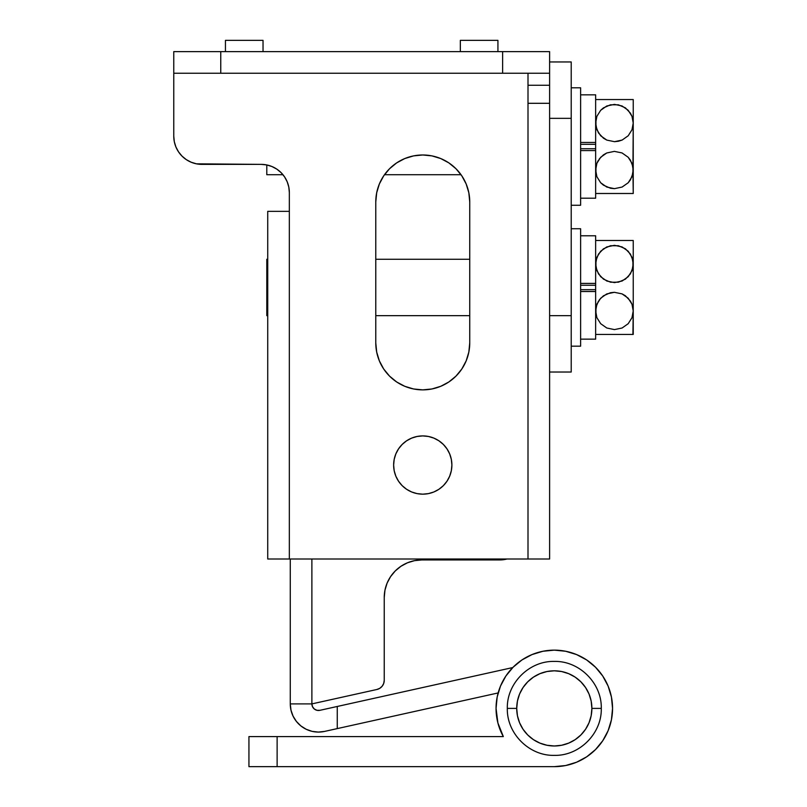 <?xml version="1.0" encoding="UTF-8"?>
<svg xmlns="http://www.w3.org/2000/svg" width="807" height="807" viewBox="0 0 807 807"><rect width="100%" height="100%" fill="white"/><g stroke="black" fill="none" stroke-linecap="round" stroke-linejoin="round"><path stroke-width="1.21" d="M446.977 481.224L443.356 485.643L446.977 481.224L449.67 476.191L451.325 470.723L451.89 465.044A29.123 29.123 0 0 1 422.757 494.166A29.123 29.123 0 0 1 393.634 465.044L394.189 459.365L393.634 465.044L394.189 470.723L395.854 476.191L394.189 470.723L393.634 465.044A29.123 29.123 0 0 1 422.757 435.911A29.123 29.123 0 0 1 451.89 465.044L451.325 459.365L449.67 453.897L446.977 448.863L449.67 453.897M497.929 51.628L497.929 40.35L460.343 40.35L460.343 51.628L460.343 40.35L497.929 40.35L497.929 51.628M263.032 51.628L263.032 40.35L225.446 40.35L225.446 51.628L225.446 40.35L263.032 40.35L263.032 51.628M284.589 176.904L287.191 181.777L288.795 187.063L287.191 181.777L288.795 187.063L289.34 192.56L288.795 187.063L287.191 181.777L284.589 176.904L281.088 172.627L276.811 169.127L271.939 166.524L266.653 164.921L261.155 164.376L266.653 164.921M191.168 162.227L196.464 163.831L201.962 164.376L261.155 164.376L196.464 163.831L191.168 162.227L186.296 159.625L182.029 156.124L178.518 151.847L175.916 146.975L174.312 141.689L175.916 146.975L174.312 141.689L175.916 146.975L178.518 151.847L182.029 156.124M466.164 183.976L461.826 175.855L466.164 183.976L461.826 175.855L466.164 183.976L468.837 192.792L469.745 201.962L468.837 192.792L469.745 201.962L469.745 342.904L469.745 201.952A46.977 46.977 0 0 0 422.757 154.984A46.977 46.977 0 0 0 375.78 201.962L376.687 192.792L375.78 201.962L376.687 192.792L375.78 201.962L375.78 342.894L376.687 352.064L375.78 342.894L376.687 352.064L375.78 342.894L375.78 201.952M383.698 175.855L379.361 183.976L376.687 192.792L379.361 183.976L383.698 175.855L389.539 168.744L383.698 175.855L379.361 183.976L383.698 175.855M376.687 352.064L379.361 360.87L383.698 369.001L389.539 376.112L396.661 381.963L404.781 386.301L413.598 388.974L422.757 389.872L431.927 388.974L440.743 386.301L431.927 388.974L440.743 386.301L448.863 381.963L455.985 376.112L461.826 369.001L466.164 360.87L461.826 369.001L466.164 360.87L468.837 352.064L469.745 342.894A46.977 46.977 0 0 1 422.757 389.872A46.977 46.977 0 0 1 375.78 342.894M396.661 162.893L404.781 158.555L413.598 155.882L404.781 158.555L396.661 162.893L389.539 168.744M448.863 162.893L455.985 168.744L448.863 162.893L440.743 158.555L431.927 155.882L422.757 154.984L413.598 155.882M448.863 381.963L440.743 386.301L448.863 381.963L455.985 376.112M394.189 459.365L395.854 453.897L394.189 459.365M417.078 436.476L422.757 435.911L428.446 436.476L433.904 438.13L428.446 436.476L422.757 435.911L417.078 436.476L411.61 438.13L406.577 440.824L402.168 444.445L398.547 448.863L395.854 453.897M443.356 444.445L446.977 448.863L443.356 444.445L438.947 440.824L433.904 438.13M428.446 493.612L422.757 494.166L417.078 493.612L422.757 494.166L428.446 493.612L433.904 491.957L438.947 489.264L443.356 485.643M411.61 491.957L406.577 489.264L411.61 491.957L417.078 493.612M288.795 187.063L289.34 192.56L288.795 187.063M549.607 558.999L549.607 73.235L173.767 73.235L173.767 136.191L173.767 73.235L220.755 73.235L220.755 51.628L173.767 51.628L173.767 73.235L173.767 51.628L502.63 51.628L220.755 51.628L220.755 73.235L549.607 73.235L549.607 51.628L502.63 51.628L502.63 73.235L502.63 51.628L549.607 51.628L549.607 118.336L571.215 118.336L571.215 61.957L549.607 61.957L571.215 61.957L571.215 315.648L571.215 118.336L549.607 118.336L549.607 372.027L571.215 372.027L571.215 315.648L549.607 315.648L549.607 558.999L528 558.999L549.607 558.999M528 103.306L528 558.999L289.34 558.999L289.34 192.56L289.34 211.353L267.732 211.353L267.732 558.999L289.34 558.999L289.34 211.353L267.732 211.353L267.732 558.999L528 558.999L528 103.306L549.607 103.306L528 103.306L528 73.235L528 103.306M174.312 141.689L173.767 136.191A28.184 28.184 0 0 0 201.962 164.376M395.854 476.191L398.547 481.224L402.168 485.643L406.577 489.264M461.826 175.855L455.985 168.744M396.661 381.963L404.781 386.301L413.598 388.974M468.837 352.064L469.745 342.894M528 85.26L549.607 85.26L528 85.26M261.155 164.376A28.184 28.184 0 0 1 289.34 192.56M318.311 732.08L312.067 731.354L318.311 732.08L324.565 731.414L498.141 692.941L324.565 731.414A28.184 28.184 0 0 1 290.278 703.896L290.278 558.999L290.278 703.896L290.984 710.15L290.278 703.896L311.885 703.896L376.879 689.491L379.804 688.3L382.175 686.202L383.708 683.438L384.243 680.321L384.243 597.523A37.586 37.586 0 0 1 421.819 559.937L499.805 559.937L507.028 558.999A28.184 28.184 0 0 1 499.805 559.937L421.819 559.937L414.485 560.663L421.819 559.937M395.248 570.952L400.938 566.272L395.248 570.952L390.568 576.642L387.098 583.138L384.959 590.189L384.243 597.523L384.959 590.189L384.243 597.523L384.243 680.321A9.391 9.391 0 0 1 376.879 689.491L311.885 703.896L312.541 706.74L314.347 709.03L316.969 710.301L319.895 710.321A6.577 6.577 0 0 1 311.885 703.896L311.885 558.999L311.885 703.896L290.278 703.896M337.255 728.6L337.255 706.468L512.758 667.56L319.895 710.321L337.255 706.468L337.255 728.6M300.819 725.876L306.135 729.246L312.067 731.354L306.135 729.246L300.819 725.876L296.391 721.418L293.052 716.091L290.984 710.15L293.052 716.091L296.391 721.418M312.541 706.74L312.057 705.358M382.175 686.202L383.708 683.438L382.175 686.202L383.708 683.438L384.243 680.321L383.708 683.438M400.938 566.272L407.444 562.802L414.485 560.663M503.326 736.579A58.255 58.255 0 0 1 554.308 650.139A58.255 58.255 0 0 1 612.553 708.395A58.255 58.255 0 0 1 554.308 766.65L565.667 765.53L576.601 762.212L586.669 756.835L595.495 749.592L602.738 740.755L608.125 730.688L611.434 719.763L612.553 708.395L611.434 697.026L608.125 686.101L602.738 676.034L595.495 667.207L586.669 659.955L576.601 654.578L565.667 651.259L554.308 650.139L542.94 651.259L532.015 654.578L521.937 659.955L513.111 667.207L505.868 676.034L500.481 686.101L497.173 697.026L496.053 708.395L497.899 722.951L503.326 736.579L277.124 736.579L277.124 766.65L554.308 766.65L277.124 766.65L277.124 736.579L248.939 736.579L248.939 766.65L277.124 766.65L248.939 766.65L248.939 736.579L503.326 736.579M497.606 721.761L496.053 708.395L497.173 697.026L500.481 686.101M612.553 708.395L611.434 697.026M496.678 716.949L497.899 722.951M507.321 708.395L516.722 708.395A37.586 37.586 0 0 1 554.308 670.809A37.586 37.586 0 0 1 591.884 708.395L601.286 708.395L591.884 708.395L591.168 715.728L589.029 722.779L585.549 729.276L580.879 734.975L575.179 739.646L568.683 743.116L561.632 745.254L554.308 745.981L546.975 745.254L539.923 743.116L533.427 739.646L527.728 734.975L523.057 729.276L519.577 722.779L517.438 715.728L516.722 708.395L517.438 701.061L519.577 694.01L523.057 687.514L527.728 681.824L533.427 677.144L539.923 673.674L546.975 671.535L554.308 670.809L561.632 671.535L568.683 673.674L575.179 677.144L580.879 681.824L585.549 687.514L589.029 694.01L591.168 701.061L591.884 708.395A37.586 37.586 0 0 1 554.308 745.981A37.586 37.586 0 0 1 516.722 708.395L507.321 708.395C506.665 683.358 529.17 660.762 554.308 661.417C579.436 660.762 601.941 683.358 601.286 708.395C601.941 733.442 579.436 756.028 554.308 755.372C529.17 756.028 506.665 733.442 507.321 708.395M523.057 729.276L527.728 734.975M575.179 739.646L580.879 734.975M585.549 687.514L580.879 681.824M533.427 677.144L527.728 681.824M549.607 337.225L549.607 315.648L571.215 315.648L571.215 372.027L549.607 372.027M266.794 174.715L282.964 174.715L266.794 174.715L266.794 164.941L266.794 174.715M384.495 174.715L461.029 174.715L384.495 174.715M599.288 158.929L603.434 154.863L606.723 152.987L614.369 151.373L622.036 152.937L628.169 157.244L630.388 160.099L632.91 166.585L633.233 193.498L631.972 193.498L633.233 193.498L631.972 193.498L633.233 193.498L633.233 170.015L631.972 176.763L628.209 182.755L622.106 187.053L614.44 188.656L606.793 187.063L600.68 182.765L596.898 176.763L595.647 170.015L596.898 163.276L600.65 157.294L606.723 152.987L614.369 151.373L622.036 152.937L628.169 157.244L631.972 163.256L633.233 170.015L633.233 123.037L631.982 129.766L628.229 135.747L622.147 140.055L614.5 141.679L606.844 140.105L600.701 135.808L596.908 129.796L595.647 123.037L596.898 116.279L600.67 110.297L606.763 105.989L614.44 104.385L622.086 105.979L628.189 110.277L631.972 116.289L633.233 123.037L633.233 99.543L595.959 99.543M627.17 193.498L628.189 193.498M623.861 193.498L622.136 193.498M620.442 193.498L618.364 193.498M616.427 193.498L614.42 193.498M612.412 193.498L610.485 193.498M608.478 193.498L606.844 193.498M604.978 193.498L631.962 193.498M601.538 193.498L625.354 193.498M599.5 193.498L598.471 193.498M597.23 193.498L603.414 193.498M596.908 193.498L595.647 193.498M597.22 162.489L598.471 160.129M596.08 165.98L596.908 163.256M598.471 132.913L595.959 126.467L595.959 119.618L596.898 116.279L600.67 110.297L603.444 107.876L610.465 104.809L618.364 104.799L625.405 107.856L630.398 113.141L631.972 116.289L633.233 123.037L633.233 99.543L631.972 99.543L633.233 99.543M599.51 99.543L600.67 99.543M601.689 99.543L603.404 99.543M604.978 99.543L606.713 99.543M608.468 99.543L610.485 99.543M612.412 99.543L614.42 99.543M616.427 99.543L618.364 99.543M620.442 99.543L622.076 99.543M623.861 99.543L625.395 99.543M627.18 99.543L598.491 99.543M629.49 99.543L630.378 99.543M631.427 99.543L628.209 99.543M595.647 94.883L595.647 142.466L580.616 142.466L595.647 142.466L595.647 144.312L580.616 144.312L595.647 144.312L595.647 142.466L595.647 150.576L595.647 148.73L580.616 148.73L595.647 148.73L595.647 150.576L580.616 150.576L595.647 150.576L595.647 198.159M622.046 187.083L628.209 182.755L630.408 179.89L632.92 173.424L633.233 123.037L631.982 129.766L628.229 135.747L622.147 140.055L618.434 141.255L614.5 141.679L606.844 140.105L603.505 138.239L598.491 132.953M622.106 187.053L614.44 188.656L610.516 188.253L603.475 185.196L600.68 182.765L596.898 176.763L595.959 173.424L595.959 166.595M595.959 193.498L600.65 193.498M595.647 142.466L595.647 94.843L580.616 94.843M580.616 198.199L595.647 198.199L595.647 150.576M571.215 205.25L580.616 205.25L580.616 87.802L571.215 87.802L580.616 87.802L580.616 205.25L571.215 205.25M469.745 259.269L375.78 259.269L469.745 259.269M267.732 259.269L266.794 259.269L266.794 315.648L267.732 315.648L266.794 315.648L266.794 259.269L267.732 259.269M375.78 315.648L469.745 315.648L375.78 315.648M627.17 334.441L633.233 334.441L631.972 334.441L633.233 334.441L633.233 310.947L631.972 317.706L628.209 323.688L622.106 327.995L614.44 329.599L606.793 328.005L600.68 323.698L596.898 317.696L595.647 310.947L596.898 304.219L600.65 298.237L606.723 293.93L614.369 292.305L622.036 293.879L628.169 298.176L631.972 304.189L633.233 310.947L633.233 263.97L631.982 270.708L628.229 276.69L622.147 280.997L614.5 282.611L606.844 281.048L600.701 276.74L596.908 270.728L595.647 263.97L596.898 257.221L600.67 251.229L606.763 246.932L614.44 245.328L622.086 246.922L628.189 251.219L631.972 257.221L633.233 263.97L633.233 240.486L595.959 240.486M604.978 334.441L628.189 334.441M623.861 334.441L622.136 334.441M620.442 334.441L618.364 334.441M616.427 334.441L614.42 334.441M612.412 334.441L610.485 334.441M608.478 334.441L606.844 334.441M601.538 334.441L625.354 334.441M599.5 334.441L598.471 334.441M597.23 334.441L603.414 334.441M596.908 334.441L595.647 334.441M599.288 299.871L603.434 295.796L610.435 292.729L614.369 292.305L622.036 293.879L625.364 295.745L630.388 301.031L631.972 304.189L633.233 310.947L633.233 240.486L631.972 240.486L633.233 240.486M596.908 304.189L597.22 303.422M596.08 306.922L598.491 301.031M598.471 273.855L595.959 267.399L595.959 260.56L598.471 254.094L603.444 248.808L610.465 245.742L618.364 245.732L625.405 248.788L630.398 254.074L632.92 260.56L632.92 267.389L630.408 273.855L625.445 279.121L618.434 282.198L610.576 282.218L603.505 279.172L598.491 273.886M599.51 240.486L600.67 240.486M601.689 240.486L603.404 240.486M604.978 240.486L606.713 240.486M608.468 240.486L610.485 240.486M612.412 240.486L614.42 240.486M616.427 240.486L618.364 240.486M620.442 240.486L622.076 240.486M623.861 240.486L625.395 240.486M627.18 240.486L598.491 240.486M629.49 240.486L630.378 240.486M631.427 240.486L628.209 240.486M595.647 235.826L595.647 283.408L580.616 283.408L595.647 283.408L595.647 285.254L580.616 285.254L595.647 285.254L595.647 283.408L595.647 291.519L595.647 289.673L580.616 289.673L595.647 289.673L595.647 291.519L580.616 291.519L595.647 291.519L595.647 339.101M632.92 334.441L633.233 310.947L631.972 317.706L628.199 323.698L622.106 327.995L614.44 329.599L606.793 328.005L600.68 323.698L596.898 317.706L595.959 314.367L595.959 307.538M595.959 334.441L600.65 334.441M595.647 283.408L595.647 235.785L580.616 235.785M580.616 339.142L595.647 339.142L595.647 291.519M571.215 346.183L580.616 346.183L580.616 228.734L571.215 228.734L580.616 228.734L580.616 346.183L571.215 346.183"/></g></svg>

